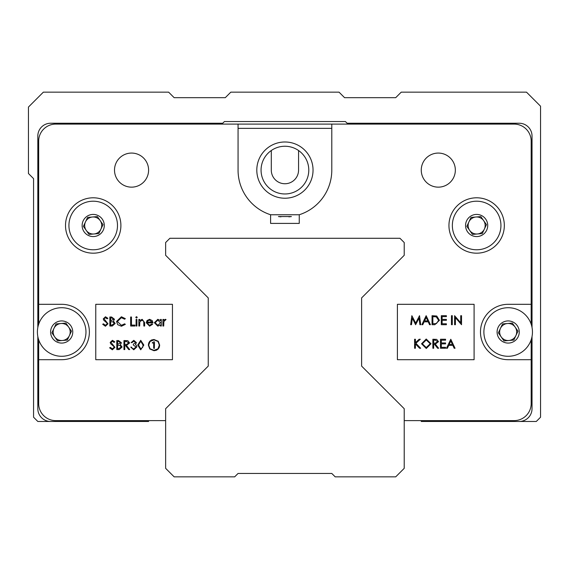 <?xml version="1.0" encoding="UTF-8"?>
<svg xmlns="http://www.w3.org/2000/svg" width="569" height="569" viewBox="0 0 569 569"><rect width="100%" height="100%" fill="white"/><g stroke="black" fill="none" stroke-linecap="round" stroke-linejoin="round"><path stroke-width="0.85" d="M313.042 170.11A28.116 28.116 0 0 1 284.927 198.225A28.116 28.116 0 0 1 256.804 170.11A28.116 28.116 0 0 1 284.927 141.987A28.116 28.116 0 0 1 313.042 170.11M261.064 170.11A23.855 23.855 0 0 0 284.927 193.965A23.855 23.855 0 0 0 308.782 170.11A23.855 23.855 0 0 0 284.927 146.247A23.855 23.855 0 0 0 261.064 170.11M532.029 336.535L532.029 408.691A12.781 12.781 0 0 1 519.248 421.473L421.259 421.473L421.259 420.619L404.218 420.619L514.134 420.619A17.042 17.042 0 0 0 531.176 403.577L531.176 339.778M37.824 336.535L37.824 408.691A12.781 12.781 0 0 0 50.605 421.473L148.594 421.473L148.594 420.619L165.636 420.619L55.719 420.619A17.042 17.042 0 0 1 38.678 403.577L38.678 359.693L61.68 359.693A27.696 27.696 0 0 0 89.376 332.004A27.696 27.696 0 0 0 61.68 304.308L38.678 304.308L38.678 324.23M37.824 327.474L37.824 136.027A12.781 12.781 0 0 1 50.605 123.245L222.721 123.245L224.428 121.538L345.426 121.538L347.126 123.245L519.248 123.245A12.781 12.781 0 0 1 532.029 136.027L532.029 327.474M298.561 150.529L298.561 170.11A13.635 13.635 0 0 1 284.927 183.744A13.635 13.635 0 0 1 271.292 170.11L271.292 150.529M288.846 216.832A46.864 46.864 0 0 0 291.413 216.547L278.433 216.547A46.864 46.864 0 0 0 280.958 216.832M238.062 124.099L238.062 170.11A46.864 46.864 0 0 0 270.595 214.755L299.251 214.755A46.864 46.864 0 0 0 331.791 170.11L331.791 124.099L55.719 124.099A17.042 17.042 0 0 0 38.678 141.14L38.678 304.308M448.948 225.495A27.696 27.696 0 0 0 476.644 253.184A27.696 27.696 0 0 0 504.333 225.495A27.696 27.696 0 0 0 476.644 197.799A27.696 27.696 0 0 0 448.948 225.495M65.513 225.495A27.696 27.696 0 0 0 93.209 253.184A27.696 27.696 0 0 0 120.898 225.495A27.696 27.696 0 0 0 93.209 197.799A27.696 27.696 0 0 0 65.513 225.495M421.259 170.11A17.042 17.042 0 0 0 438.301 187.151A17.042 17.042 0 0 0 455.342 170.11A17.042 17.042 0 0 0 438.301 153.068A17.042 17.042 0 0 0 421.259 170.11M114.511 170.11A17.042 17.042 0 0 0 131.553 187.151A17.042 17.042 0 0 0 148.594 170.11A17.042 17.042 0 0 0 131.553 153.068A17.042 17.042 0 0 0 114.511 170.11M238.062 128.359L331.791 128.359M38.678 339.778L38.678 359.693M531.176 324.23L531.176 141.14A17.042 17.042 0 0 0 514.134 124.099L331.791 124.099M474.091 304.308L397.404 304.308L397.404 359.693L474.091 359.693L474.091 304.308M95.763 304.308L95.763 359.693L172.45 359.693L172.45 304.308L95.763 304.308M270.595 214.755L270.595 223.404L299.251 223.404L299.251 214.755M531.176 304.308L508.174 304.308A27.696 27.696 0 0 0 480.478 332.004A27.696 27.696 0 0 0 508.174 359.693L531.176 359.693M105.421 326.25L102.683 324.28L103.444 323.825L105.421 325.326L107.192 323.797L106.865 322.915L103.764 320.247L103.259 318.875L105.478 316.769L107.882 318.299L107.15 318.853L105.393 317.694L104.07 318.839L107.996 323.811L105.421 326.25M110.656 317.929L110.656 320.816L113.665 319.252L111.759 317.929L110.656 317.929M109.845 326.023L109.845 317.004L111.609 317.004L114.476 319.237L113.43 321.158L115.166 323.462L112.285 326.023L109.845 326.023M110.656 321.741L110.656 325.091L111.808 325.091L114.355 323.462L112.882 321.848L110.656 321.741M121.403 316.769L125.344 318.654L124.632 319.195L121.353 317.694L117.363 321.521L121.41 325.326L124.632 323.825L125.344 324.358L121.417 326.25L117.698 324.671L116.553 321.457L121.403 316.769M130.657 326.023L130.657 317.004L131.467 317.004L131.467 325.091L134.938 325.091L134.938 326.023L130.657 326.023M135.749 317.353L136.496 316.656L137.25 317.353L136.496 318.043L135.749 317.353M136.091 326.023L136.091 319.429L136.901 319.429L136.901 326.023L136.091 326.023M138.864 326.023L138.864 319.429L139.675 319.429L139.675 320.617L142.186 319.316L144.647 322.651L144.647 326.023L143.836 326.023L143.744 321.421L142.044 320.127L139.803 321.869L139.675 326.023L138.864 326.023M149.483 325.326L151.909 323.939L152.627 324.316L149.583 326.137L146.269 322.744L147.022 320.539L149.604 319.316L152.257 320.61L152.976 322.9L147.079 322.9L149.483 325.326M147.158 322.09L152.165 322.09L149.64 320.127L147.947 320.738L147.158 322.09M160.486 319.429L161.297 319.429L161.297 326.023L160.486 326.023L160.486 324.878L157.798 326.137L154.363 322.708L157.819 319.316L160.486 320.646L160.486 319.429M157.833 320.127L155.166 322.715L157.826 325.326L160.486 322.737L157.833 320.127M162.912 326.023L162.912 319.429L163.723 319.429L163.723 320.397L165.33 319.316L166.034 319.536L163.872 321.542L163.723 326.023L162.912 326.023M112.356 349.8L109.618 347.83L110.379 347.375L112.356 348.875L114.127 347.346L113.8 346.464L110.699 343.797L110.194 342.424L112.42 340.319L114.817 341.848L114.092 342.403L112.328 341.244L111.005 342.389L114.938 347.36L112.356 349.8M117.591 341.478L117.591 344.366L120.6 342.801L118.693 341.478L117.591 341.478M116.787 349.572L116.787 340.554L118.544 340.554L121.41 342.787L120.365 344.707L122.1 347.012L119.227 349.572L116.787 349.572M117.591 345.291L117.591 348.648L118.75 348.648L121.297 347.012L119.817 345.397L117.591 345.291M123.957 349.572L123.957 340.554L127.797 340.675L129.618 342.965L126.418 345.404L129.732 349.572L128.736 349.572L125.422 345.404L124.76 345.404L124.76 349.572L123.957 349.572M124.76 341.478L124.76 344.48L126.41 344.494L128.807 342.965L126.453 341.478L124.76 341.478M133.815 341.244L131.93 342.63L131.119 342.63L133.807 340.319L136.439 342.666L135.386 344.522L136.361 345.291L136.901 346.891L133.779 349.8L130.778 347.14L131.581 347.14L132.293 348.392L133.793 348.875L136.091 346.969L133.317 345.063L133.317 344.138L135.628 342.659L133.815 341.244M140.728 349.8L137.712 345.063L140.728 340.319L143.836 345.063L140.728 349.8M138.523 345.063L140.756 348.875L142.691 347.325L143.032 345.063L140.756 341.244L138.523 345.063M158.253 341.265L154.014 339.508L151.532 339.985L149.761 341.265L148.694 343.057L148.345 345.127L149.761 348.975L154.014 350.724L156.482 350.241L158.253 348.975L159.32 347.168L159.676 345.127L158.253 341.265M148.694 345.127L150.017 341.492L154.014 339.857L157.997 341.492L159.334 345.127L157.997 348.733L154.014 350.376L150.017 348.733L148.694 345.127M152.193 342.858L153.666 343.214L153.666 348.192L154.348 348.448L154.476 341.969L154.121 341.706L152.193 342.858M411.479 324.707L410.662 324.707L411.856 315.695L415.69 323.092L419.524 315.695L420.719 324.707L419.908 324.707L419.047 318.22L415.605 324.707L412.34 318.206L411.479 324.707M426.153 315.695L430.434 324.707L429.552 324.707L428.222 321.819L424.133 321.819L422.76 324.707L421.878 324.707L426.153 315.695M426.202 317.452L424.574 320.895L427.796 320.895L426.202 317.452M434.844 324.707L432.049 324.707L432.049 315.695L436.736 316.015L439.453 320.311L434.844 324.707M432.86 323.782L436.473 323.555L438.642 320.311L436.267 316.869L432.86 316.62L432.86 323.782M441.302 324.707L441.302 315.695L446.388 315.695L446.388 316.62L442.113 316.62L442.113 319.394L446.388 319.394L446.388 320.319L442.113 320.319L442.113 323.782L446.388 323.782L446.388 324.707L441.302 324.707M451.473 324.707L451.473 315.695L452.284 315.695L452.284 324.707L451.473 324.707M455.406 324.707L454.595 324.707L454.595 315.695L460.726 322.787L460.726 315.695L461.53 315.695L461.53 324.707L455.406 317.63L455.406 324.707M414.595 348.264L414.595 339.245L415.406 339.245L415.406 342.68L419.161 339.245L420.32 339.245L415.889 343.292L420.662 348.264L419.588 348.264L415.406 343.911L415.406 348.264L414.595 348.264M421.529 343.79L426.217 339.01L431.01 343.747L426.288 348.491L421.529 343.79M426.252 339.935L422.34 343.79L426.252 347.567L430.2 343.747L426.252 339.935M432.86 348.264L432.86 339.245L436.708 339.366L438.528 341.656L435.328 344.096L438.642 348.264L437.639 348.264L434.325 344.096L433.67 344.096L433.67 348.264L432.86 348.264M433.67 340.17L433.67 343.171L435.321 343.185L437.717 341.656L435.363 340.17L433.67 340.17M440.491 348.264L440.491 339.245L445.577 339.245L445.577 340.17L441.302 340.17L441.302 342.943L445.577 342.943L445.577 343.868L441.302 343.868L441.302 347.339L445.577 347.339L445.577 348.264L440.491 348.264M450.783 339.245L455.058 348.264L454.183 348.264L452.846 345.369L448.756 345.369L447.39 348.264L446.501 348.264L450.783 339.245M450.833 341.002L449.197 344.444L452.419 344.444L450.833 341.002M421.259 421.473L536.29 421.473L540.55 417.212L540.55 106.204L526.489 92.142L401.237 92.142L395.697 97.683L344.572 97.683L339.032 92.142L230.822 92.142L225.281 97.683L174.157 97.683L168.616 92.142L43.365 92.142L28.45 107.057L28.45 173.517L33.564 178.63L33.564 417.212L37.824 421.473L148.594 421.473M484.361 229.108A8.521 8.521 0 0 1 469.653 230.367A8.521 8.521 0 0 1 475.919 217.002A8.521 8.521 0 0 1 484.361 229.108M466.616 220.793A11.074 11.074 0 0 1 481.346 215.466A11.074 11.074 0 0 1 486.673 230.196A11.074 11.074 0 0 1 471.943 235.523A11.074 11.074 0 0 1 466.616 220.793M454.652 215.189A24.282 24.282 0 0 1 486.95 203.503A24.282 24.282 0 0 1 498.636 235.801A24.282 24.282 0 0 1 466.338 247.479A24.282 24.282 0 0 1 454.652 215.189M472.469 234.4L466.843 226.334L471.018 217.422L480.819 216.583L486.445 224.655L482.27 233.567L472.469 234.4M100.926 229.108A8.521 8.521 0 0 1 86.218 230.367A8.521 8.521 0 0 1 92.484 217.002A8.521 8.521 0 0 1 100.926 229.108M83.181 220.793A11.074 11.074 0 0 1 97.911 215.466A11.074 11.074 0 0 1 103.238 230.196A11.074 11.074 0 0 1 88.508 235.523A11.074 11.074 0 0 1 83.181 220.793M71.217 215.189A24.282 24.282 0 0 1 103.515 203.503A24.282 24.282 0 0 1 115.194 235.801A24.282 24.282 0 0 1 82.903 247.479A24.282 24.282 0 0 1 71.217 215.189M89.034 234.4L83.408 226.334L87.583 217.422L97.384 216.583L103.01 224.655L98.835 233.567L89.034 234.4M69.397 335.618A8.521 8.521 0 0 1 54.688 336.876A8.521 8.521 0 0 1 60.954 323.512A8.521 8.521 0 0 1 69.397 335.618M51.651 327.303A11.074 11.074 0 0 1 66.381 321.976A11.074 11.074 0 0 1 71.708 336.706A11.074 11.074 0 0 1 56.978 342.033A11.074 11.074 0 0 1 51.651 327.303M39.695 321.698A24.282 24.282 0 0 1 71.986 310.013A24.282 24.282 0 0 1 83.671 342.31A24.282 24.282 0 0 1 51.374 353.989A24.282 24.282 0 0 1 39.695 321.698M57.505 340.909L51.879 332.844L56.054 323.932L65.855 323.092L71.488 331.165L67.306 340.077L57.505 340.909M515.884 335.618A8.521 8.521 0 0 1 501.182 336.876A8.521 8.521 0 0 1 507.448 323.512A8.521 8.521 0 0 1 515.884 335.618M498.138 327.303A11.074 11.074 0 0 1 512.875 321.976A11.074 11.074 0 0 1 518.203 336.706A11.074 11.074 0 0 1 503.473 342.033A11.074 11.074 0 0 1 498.138 327.303M486.182 321.698A24.282 24.282 0 0 1 518.48 310.013A24.282 24.282 0 0 1 530.159 342.31A24.282 24.282 0 0 1 497.861 353.989A24.282 24.282 0 0 1 486.182 321.698M503.992 340.909L498.366 332.844L502.541 323.932L512.349 323.092L517.975 331.165L513.8 340.077L503.992 340.909M165.636 468.337L174.157 476.858L234.656 476.858L238.062 473.451L331.791 473.451L335.198 476.858L395.697 476.858L404.218 468.337L404.218 408.706L361.614 366.102L361.614 297.907L404.218 255.303L404.218 242.536L399.957 238.276L169.896 238.276L165.636 242.536L165.636 255.303L208.24 297.907L208.24 366.102L165.636 408.706L165.636 468.337"/></g></svg>
